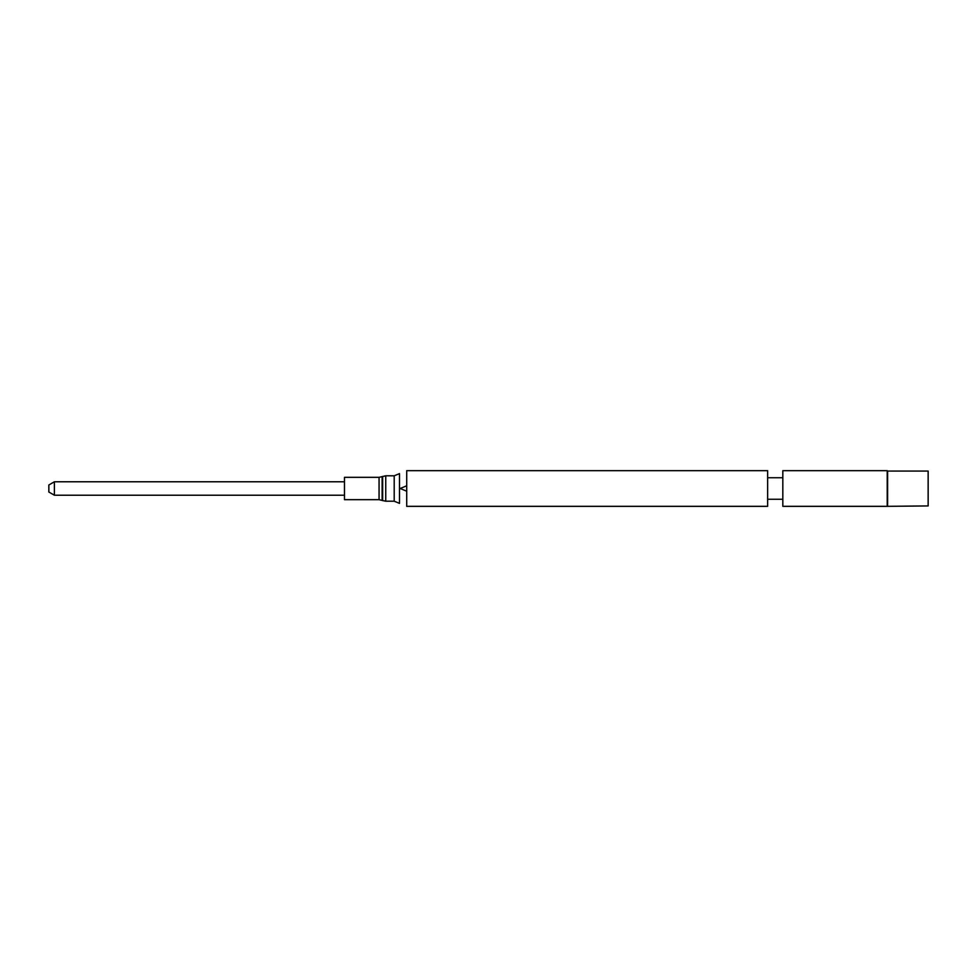<?xml version="1.0" encoding="UTF-8"?>
<svg xmlns="http://www.w3.org/2000/svg" width="977" height="977" viewBox="0 0 977 977"><rect width="100%" height="100%" fill="white"/><g stroke="black" fill="none" stroke-linecap="round" stroke-linejoin="round"><path stroke-width="1.47" d="M54.394 495.217L48.85 492.017L48.85 484.983L54.394 481.783L54.394 495.217L344.478 495.217M382.666 500.554L379.064 499.662L344.478 499.662L344.478 477.338L379.064 477.338L385.744 475.799L385.744 501.201L382.666 500.554L382.666 476.446M394.195 501.201L394.195 475.799L399.508 473.625L399.508 503.375L394.195 501.201L385.744 501.201M399.508 488.756L406.713 485.801M406.713 506.33L406.713 470.67L767.641 470.67L767.641 506.33L406.713 506.33M767.641 477.741L782.821 477.741M782.821 506.33L782.821 470.67L887.214 470.67L887.214 506.33L782.821 506.33M887.617 505.927L887.617 471.073L928.15 471.073L928.15 505.927L887.214 506.33M379.064 499.662L379.064 477.338M382.129 500.309L382.129 476.691M54.394 481.783L344.478 481.783M394.195 475.799L385.744 475.799M406.713 491.199L399.508 488.244M767.641 499.259L782.821 499.259"/></g></svg>
